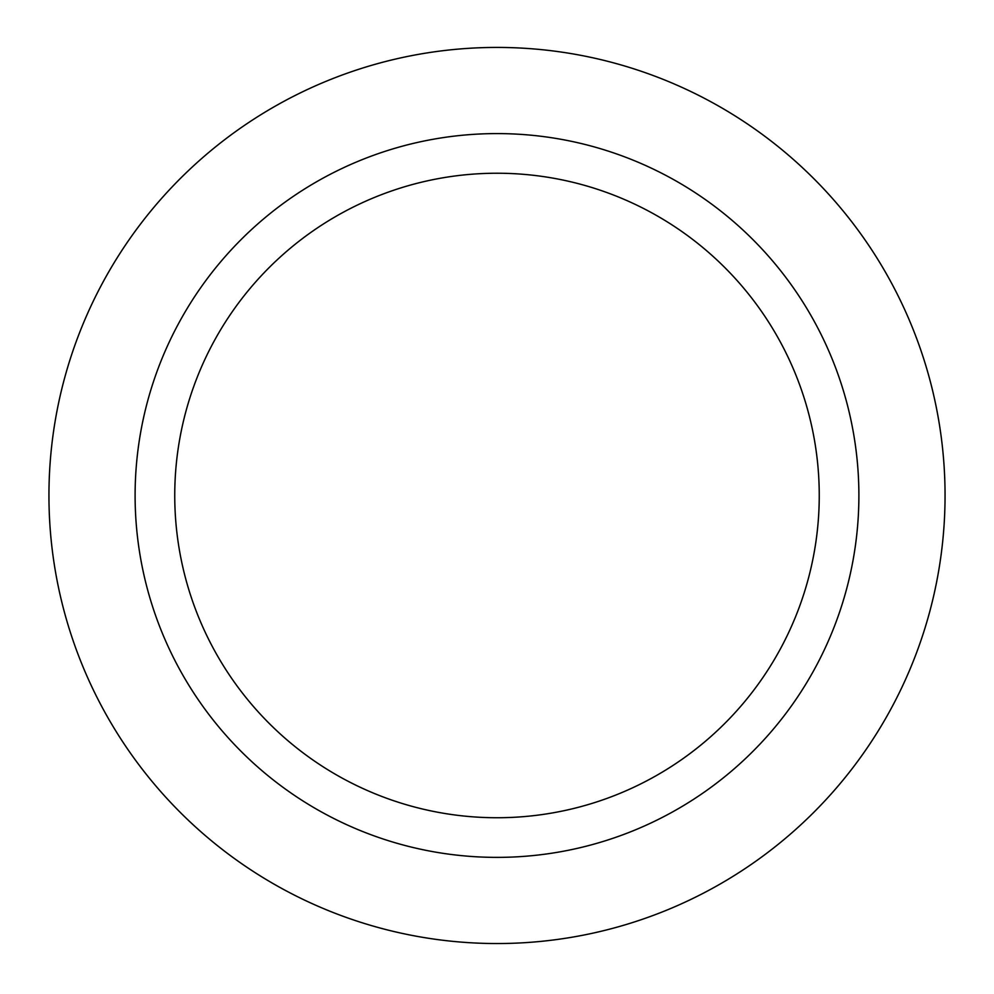 <?xml version="1.0" encoding="UTF-8"?>
<svg xmlns="http://www.w3.org/2000/svg" width="994" height="994" viewBox="0 0 994 994"><rect width="100%" height="100%" fill="white"/><g stroke="black" fill="none" stroke-linecap="round" stroke-linejoin="round"><path stroke-width="1.49" d="M497 943.542A448.058 448.058 0 0 0 885.033 271.461A448.058 448.058 0 0 0 108.967 271.461A448.058 448.058 0 0 0 497 943.542M497 857.375A361.891 361.891 0 0 0 810.408 314.539A361.891 361.891 0 0 0 183.592 314.539A361.891 361.891 0 0 0 497 857.375M497 817.739A322.255 322.255 0 0 0 776.078 334.357A322.255 322.255 0 0 0 217.922 334.357A322.255 322.255 0 0 0 497 817.739"/></g></svg>
